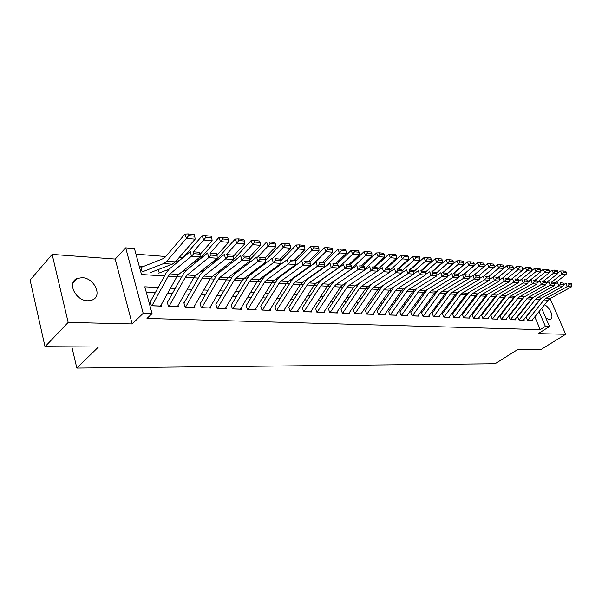 <?xml version="1.0" encoding="UTF-8"?>
<svg xmlns="http://www.w3.org/2000/svg" width="602" height="602" viewBox="0 0 602 602"><rect width="100%" height="100%" fill="white"/><g stroke="black" fill="none" stroke-linecap="round" stroke-linejoin="round"><path stroke-width="0.9" d="M545.954 318.21L549.205 319.512L550.326 319.346C554.487 318.112 550.002 307.08 544.471 304.823M82.06 277.665L77.116 278.5C66.769 282.406 75.498 300.857 87.741 300.767L92.407 299.939C102.754 295.973 94.243 277.815 82.06 277.665M541.687 308.284L549.528 326.51L538.263 333.628L565.669 334.283L541.048 349.491L517.983 349.363L495.107 363.766L76.838 368.085L98.442 347L45.03 346.699L30.1 280.118L52.141 254.405L68.176 322.416L132.169 323.944L143.193 313.311L125.705 247.851L134.464 248.581L141.493 274.52L164.481 275.972M132.169 323.944L115.2 259.063L52.141 254.405M115.2 259.063L125.705 247.851M215.757 260.463L214.598 260.373M199.548 259.184L197.561 259.026M182.692 257.852L179.125 257.573M165.768 256.52L135.977 254.172M565.669 334.283L550.123 298.569M45.03 346.699L68.176 322.416M526.276 317.224L527.585 320.332L532.657 320.527L532.379 319.873M517.69 316.863L519.007 320.001L524.176 320.196L523.89 319.534M508.938 316.486L510.255 319.662L515.523 319.865L515.244 319.188M500.006 316.11L501.331 319.316L506.703 319.527L506.417 318.834M490.901 315.726L492.225 318.962L497.703 319.173L497.418 318.473M481.608 315.335L482.932 318.601L488.531 318.819L488.237 318.104M472.126 314.936L473.45 318.24L479.162 318.458L478.868 317.721M462.449 314.53L463.773 317.864L469.605 318.089L469.304 317.337M452.569 314.116L453.893 317.48L459.845 317.713L459.544 316.945M442.478 313.687L443.802 317.088L449.882 317.322L449.574 316.539M432.176 313.251L433.5 316.69L439.708 316.93L439.4 316.133M421.648 312.807L422.973 316.283L429.316 316.532L429 315.711M410.888 312.355L412.212 315.869L418.691 316.118L418.375 315.282M399.894 311.889L401.218 315.44L407.84 315.696L407.524 314.838M405.62 287.538L388.674 311.422L389.976 315.004L396.748 315.267L396.425 314.387M377.161 310.933L378.477 314.56L385.408 314.831L385.077 313.928M365.406 310.436L366.716 314.109L373.804 314.379L373.473 313.461M353.374 309.932L354.683 313.642L361.937 313.92L361.599 312.972M341.063 309.413L342.372 313.16L349.792 313.454L349.453 312.476M328.466 308.879L329.768 312.679L337.368 312.972L337.022 311.971M315.561 308.337L316.863 312.175L324.644 312.476L324.29 311.452M302.347 307.78L303.641 311.663L311.61 311.971L311.257 310.918M288.81 307.208L290.096 311.144L298.261 311.46L297.9 310.369M274.933 306.621L276.213 310.602L284.588 310.925L284.219 309.812M260.711 306.019L261.983 310.053L270.569 310.384L270.2 309.232M246.128 305.41L247.392 309.488L256.189 309.827L255.82 308.638M231.168 304.778L232.425 308.909L241.447 309.255L241.071 308.028M215.809 304.13L217.059 308.314L226.322 308.675L225.938 307.404M200.052 303.461L201.294 307.705L210.805 308.073L210.414 306.757M183.873 302.783L185.1 307.08L194.867 307.456L194.469 306.094M167.251 302.084L168.462 306.433L178.501 306.824L178.102 305.41M142.599 266.761L140.755 266.633L141.914 270.915M158.898 272.036L158.213 269.583M319.248 282.014L318.992 281.284M332.026 283.459L331.74 282.616M158.13 287.53L144.819 286.823L152.073 313.604L147.001 318.435L540.242 329.648L534.802 316.863M531.047 311.091L530.648 311.068M522.483 310.662L522.009 310.64M513.754 310.233L513.197 310.203M504.845 309.797L504.213 309.759M495.762 309.345L495.04 309.308M486.491 308.886L485.679 308.849M477.025 308.42L476.129 308.375M467.37 307.946L466.377 307.893M457.505 307.456L456.414 307.404M447.436 306.96L446.24 306.9M437.15 306.448L435.848 306.388M426.637 305.929L425.23 305.861M415.899 305.402L414.372 305.327M404.92 304.86L403.28 304.778M393.7 304.303L391.932 304.213M382.225 303.732L380.321 303.641M370.478 303.152L368.447 303.054M358.468 302.565L356.286 302.452M346.173 301.956L343.847 301.843M333.591 301.331L331.1 301.211M320.7 300.699L318.052 300.564M307.494 300.044L304.68 299.901M293.972 299.375L290.977 299.224M280.103 298.69L276.928 298.532M265.896 297.99L262.525 297.824M251.312 297.268L247.746 297.095M236.36 296.53L232.575 296.342M221.017 295.77L217.013 295.574M205.259 294.995L201.023 294.784M189.081 294.19L184.603 293.972M172.465 293.37L167.732 293.136M155.384 292.527L146.241 292.075M150.176 301.361L151.373 305.771L161.682 306.17L161.276 304.702M71.849 346.85L76.838 368.085M549.528 326.51L545.397 326.374L539.053 311.573M540.242 329.648L545.397 326.374M152.073 313.604L143.193 313.311M160.486 306.125L176.86 276.762L181.616 277.048M193.791 277.823L198.284 278.101M193.709 307.411L210.248 278.869L214.5 279.125M226.277 279.87L230.288 280.126M241.876 280.856L245.669 281.089M240.348 309.217L257.062 281.819L260.643 282.037M255.105 309.789L271.863 282.752L275.242 282.955M269.493 310.346L286.289 283.662L289.472 283.858M283.534 310.888L300.353 284.55L303.348 284.731M297.222 311.415L314.063 285.416L316.885 285.589M310.587 311.934L327.443 286.259L330.099 286.417M323.635 312.438L340.499 287.086L342.989 287.229M353.246 287.884L355.579 288.027M348.814 313.416L365.685 288.674L367.867 288.802M360.974 313.883L377.838 289.442L379.877 289.562M389.712 290.179L391.616 290.299M384.467 314.793L401.308 290.924L403.084 291.022M395.823 315.23L412.641 291.639L414.296 291.729M406.929 315.659L423.733 292.339L425.26 292.421M417.796 316.08L434.569 293.023L435.983 293.099M445.179 293.678L446.481 293.761M438.828 316.893L455.556 294.34L456.752 294.408M449.017 317.292L465.707 294.988L466.798 295.048M458.987 317.675L475.648 295.612L476.641 295.665M485.385 296.214L486.281 296.274M478.327 318.428L494.912 296.824L495.724 296.869M487.703 318.789L504.243 297.418L504.973 297.456M496.891 319.143L513.393 297.99L514.033 298.028M505.898 319.489L522.355 298.554L522.912 298.584M514.725 319.835L531.145 299.111L531.619 299.134M533.801 307.637L533.402 307.614M525.245 307.178L524.771 307.155M516.524 306.711L515.967 306.681M507.621 306.237L506.989 306.2M498.546 305.748L497.824 305.711M489.283 305.252L488.47 305.206M479.824 304.747L478.929 304.702M470.17 304.228L469.184 304.176M460.319 303.701L459.228 303.641M450.251 303.167L449.062 303.099M439.972 302.618L438.67 302.543M429.467 302.053L428.052 301.978M418.729 301.474L417.201 301.399M407.757 300.887L406.109 300.804M396.537 300.293L394.762 300.195M385.062 299.676L383.158 299.57M373.323 299.051L371.283 298.938M361.305 298.404L359.131 298.291M349.017 297.749L346.684 297.621M336.428 297.072L333.944 296.937M323.537 296.38L320.889 296.244M310.331 295.68L307.517 295.529M296.801 294.95L293.814 294.792M282.932 294.212L279.757 294.039M268.718 293.452L265.347 293.272M254.134 292.67L250.56 292.482M239.167 291.872L235.382 291.669M223.816 291.044L219.805 290.834M208.051 290.202L203.815 289.976M191.857 289.336L187.38 289.095M175.227 288.448L170.486 288.192M151.892 305.793L168.221 276.22L170.088 273.88L191.444 256.196L190.315 251.493L169.019 269.26L166.242 272.781L150.523 301.376M168.221 276.22L176.86 276.762L178.726 274.437L200.15 256.903L191.444 256.196L193.889 253.668L199.992 254.179L199.54 252.306L193.438 251.786L193.889 253.668M193.438 251.786L199.54 252.306M200.15 256.903L199.992 254.179M194.747 236.202L194.145 234.517L188.065 233.915L188.667 235.615L194.747 236.202L195.138 239.167L175.378 261.885L172.262 264.195L150.365 272.593M195.138 239.167L186.447 238.339L166.754 261.238L163.646 263.563L141.831 272.044M188.667 235.615L186.447 238.339L184.949 234.095L188.065 233.915M140.973 267.461L163.262 258.604L165.324 257.039L184.949 234.095M168.959 306.456L185.386 277.296L187.252 274.994L208.736 257.596L207.6 252.96L186.176 270.441L183.384 273.902L167.574 302.091M177.319 306.779L193.784 277.831L195.665 275.543L217.209 258.281L208.736 257.596L211.159 255.105L217.089 255.594L216.63 253.751L210.7 253.246L211.159 255.105M210.7 253.246L216.63 253.751M217.209 258.281L217.089 255.594M185.566 307.095L202.076 278.35L203.958 276.085L225.554 258.958L224.403 254.375L202.866 271.592L200.052 275.001L184.167 302.791M202.076 278.35L210.248 278.869L212.137 276.611L233.787 259.62L225.554 258.958L227.94 256.497L233.704 256.979L233.245 255.15L227.481 254.669L227.94 256.497M227.481 254.669L233.245 255.15M233.787 259.62L233.704 256.979M201.738 307.72L218.315 279.381L220.204 277.138L241.899 260.275L240.74 255.76L219.105 272.706L216.284 276.07L200.323 303.476M209.662 308.028L226.269 279.877L228.166 277.657L249.905 260.922L241.899 260.275L244.262 257.852L249.868 258.318L249.394 256.52L243.795 256.046L244.262 257.852M243.795 256.046L249.394 256.52M249.905 260.922L249.868 258.318M217.48 308.329L234.125 280.374L236.022 278.169L257.806 261.561L256.633 257.107L234.915 273.79L232.079 277.108L216.058 304.138M225.201 308.63L241.869 280.863L243.772 278.673L265.595 262.186L257.806 261.561L260.132 259.169L265.587 259.62L265.113 257.844L259.665 257.385L260.132 259.169M259.665 257.385L265.113 257.844L275.641 246.82L268.078 246.105L257.566 257.182M265.595 262.186L265.587 259.62M211.791 237.865L211.182 236.202L205.274 235.615L205.884 237.293L211.791 237.865L212.145 240.785L200.007 254.443M169.011 269.267L158.777 273.142M212.145 240.785L203.702 239.98L193.355 251.749M205.884 237.293L203.702 239.98L202.182 235.788L205.274 235.615M183.475 257.197L202.182 235.788M175.438 261.817L180.088 260.026M228.369 239.483L227.752 237.835L222.003 237.271L222.62 238.919L228.369 239.483L228.677 242.358L216.998 255.24M186.748 269.974L182.067 271.705M228.677 242.358L220.467 241.575L210.068 253.164M222.62 238.919L220.467 241.575L218.94 237.436L222.003 237.271M193.114 262.66L197.005 261.2L199.096 259.688L218.94 237.436M244.487 241.056L243.863 239.43L238.272 238.874L238.896 240.507L244.487 241.056L244.758 243.885L233.478 256.098M199.713 275.603L199.232 275.776M203.98 270.697L199.841 272.194M244.758 243.885L236.774 243.125L226.329 254.541M238.896 240.507L236.774 243.125L235.232 239.047L238.272 238.874M210.993 263.255L215.305 260.959L235.232 239.047M260.169 242.583L259.545 240.981L254.104 240.439L254.729 242.049L260.169 242.583L260.41 245.375L249.514 256.956M216.163 276.265L214.688 276.785M220.738 271.427L217.104 272.714M260.41 245.375L252.637 244.63L242.154 255.88M254.729 242.049L252.637 244.63L251.087 240.604L254.104 240.439M228.354 263.879L232.613 260.538M233.772 259.281L251.087 240.604M232.823 308.924L249.514 281.345L251.418 279.17L273.278 262.811L272.104 258.408L250.304 274.851L247.46 278.116L231.386 304.785M249.514 281.345L257.062 281.819L258.965 279.659L280.863 263.42L273.278 262.811L275.573 260.455L280.886 260.892L280.412 259.138L275.106 258.694L275.573 260.455M275.106 258.694L280.412 259.138M280.863 263.42L280.886 260.892M232.184 276.928L229.753 277.763M237.037 272.157L233.892 273.248M270.14 243.554L268.078 246.105L266.52 242.124L269.508 241.966L270.14 243.554L275.43 244.073L274.805 242.486L269.508 241.966M249.89 259.748L266.52 242.124M275.43 244.073L275.641 246.82M247.776 309.503L264.511 282.293L266.423 280.148L288.343 264.022L287.154 259.68L265.294 275.882L262.442 279.102L246.323 305.417M264.511 282.293L271.863 282.752L273.775 280.622L295.725 264.624L288.343 264.022L290.608 261.697L295.778 262.126L295.304 260.403L290.134 259.966L290.608 261.697M290.134 259.966L295.304 260.403M295.725 264.624L295.778 262.126M290.299 245.518L289.667 243.953L284.513 243.441L285.137 245.014L290.299 245.518L290.48 248.235L279.915 259.078M247.791 277.59L244.442 278.718M252.893 272.894L250.214 273.805M290.48 248.235L283.113 247.527L272.571 258.454M285.137 245.014L283.113 247.527L281.54 243.599L284.513 243.441M265.587 260.222L281.54 243.599M262.344 310.068L279.125 283.211L281.036 281.096L303.009 265.211L301.82 260.922L279.907 276.882L277.04 280.065L260.892 306.027M279.125 283.211L286.289 283.662L288.207 281.563L310.196 265.791L303.009 265.211L305.252 262.916L310.286 263.33L309.804 261.622L304.77 261.2L305.252 262.916M304.77 261.2L309.804 261.622M310.196 265.791L310.286 263.33M304.778 246.933L304.145 245.383L299.119 244.886L299.751 246.444L304.778 246.933L304.928 249.604L294.355 260.29M263.006 278.252L259.153 279.524M268.326 273.639L266.084 274.384M304.928 249.604L297.749 248.919L287.184 259.688M299.751 246.444L297.749 248.919L296.176 245.044L299.119 244.886M280.848 260.749L296.176 245.044M276.559 310.617L293.362 284.114L295.281 282.022L317.299 266.362L316.103 262.133L294.145 277.861L291.278 280.999L275.091 306.629M293.362 284.114L300.353 284.55L302.272 282.481L324.305 266.927L317.299 266.362L319.512 264.097L324.418 264.504L323.936 262.818L319.03 262.404L319.512 264.097M319.03 262.404L323.936 262.818M324.305 266.927L324.418 264.504M318.887 248.302L318.247 246.782L313.356 246.293L313.988 247.828L318.887 248.302L319.007 250.944L308.42 261.479M277.846 278.907L274.753 279.915M283.354 274.377L281.533 274.971M319.007 250.944L312.017 250.281L300.293 262.036M313.988 247.828L312.017 250.281L310.436 246.444L313.356 246.293M295.582 261.418L310.436 246.444M290.42 311.151L307.253 284.987L309.172 282.925L331.22 267.491L330.016 263.307L308.028 278.816L305.154 281.909L288.952 307.216M307.253 284.987L314.063 285.416L315.99 283.369L338.046 268.04L331.22 267.491L333.41 265.249L338.189 265.648L337.707 263.985L332.929 263.578L333.41 265.249M332.929 263.578L337.707 263.985M338.046 268.04L338.189 265.648M332.635 249.649L332.003 248.137L327.225 247.663L327.864 249.183L332.635 249.649L332.733 252.246L322.138 262.638M292.331 279.561L289.938 280.321M297.99 275.106L296.568 275.565M332.733 252.246L325.915 251.598L313.025 264.338M327.864 249.183L325.915 251.598L324.327 247.813L327.225 247.663M309.94 262.103L324.327 247.813M303.95 311.678L320.798 285.845L322.717 283.813L344.788 268.582L343.584 264.451L321.573 279.749L318.699 282.805L302.467 307.78M320.798 285.845L327.443 286.259L329.369 284.242L351.448 269.124L344.788 268.582L346.955 266.377L351.613 266.761L351.132 265.121L346.466 264.722L346.955 266.377M346.466 264.722L351.132 265.121M351.448 269.124L351.613 266.761M346.045 250.951L345.405 249.461L340.755 249.002L341.394 250.5L346.045 250.951L346.12 253.517L335.51 263.774M306.471 280.201L304.725 280.743M312.25 275.844L311.211 276.167M346.12 253.517L339.468 252.885L325.471 266.513M341.394 250.5L339.468 252.885L337.88 249.145L340.755 249.002M323.906 262.818L337.88 249.145M317.149 312.19L334.012 286.672L335.939 284.671L358.024 269.651L356.813 265.572L334.78 280.66L331.905 283.67L315.666 308.337M334.012 286.672L340.499 287.086L342.425 285.092L364.519 270.178L358.024 269.651L360.162 267.476L364.707 267.852L364.218 266.227L359.672 265.843L360.162 267.476M359.672 265.843L364.218 266.227M330.039 312.686L346.91 287.493L348.836 285.506L370.93 270.697L369.718 266.663L364.519 270.178L364.707 267.852M359.123 252.23L358.483 250.756L353.946 250.304L354.586 251.786L359.123 252.23L359.176 254.759L348.566 264.872M320.279 280.833L319.128 281.187M326.149 276.566L325.471 276.777M359.176 254.759L352.689 254.142L337.639 268.582M354.586 251.786L352.689 254.142L351.094 250.447L353.946 250.304M337.128 263.917L351.094 250.447M347.55 281.631L344.795 284.52L328.557 308.886M336.375 312.935L353.239 287.891L355.165 285.92L377.266 271.209L370.93 270.697L373.044 268.545L377.477 268.913L376.987 267.303L372.555 266.927L373.044 268.545M372.555 266.927L376.987 267.303M377.266 271.209L377.477 268.913M371.885 253.472L371.246 252.012L366.814 251.576L367.453 253.043L371.885 253.472L371.916 255.97L361.298 265.956M333.771 281.458L333.162 281.646M371.916 255.97L365.58 255.368L351.478 268.725M350.025 270.095L349.551 270.546M367.453 253.043L365.58 255.368L363.984 251.711L366.814 251.576M350.025 265L363.984 251.711M342.628 313.175L359.499 288.283L361.426 286.326L383.527 271.713L382.308 267.732L377.281 271.081M359.213 283.226L341.138 309.413M359.499 288.283L365.685 288.674L367.611 286.733L389.705 272.209L383.527 271.713L385.611 269.583L389.938 269.944L389.449 268.357L385.122 267.995L385.611 269.583M385.122 267.995L389.449 268.357M389.705 272.209L389.938 269.944M384.339 254.684L383.692 253.246L379.373 252.817L380.012 254.262L384.339 254.684L384.347 257.152L373.729 267.002M384.347 257.152L378.169 256.565L364.594 269.245M380.012 254.262L378.169 256.565L376.566 252.953L379.373 252.817M362.6 266.061L376.566 252.953M354.932 313.65L371.795 289.058L373.722 287.131L395.815 272.706L394.596 268.77L389.735 271.969M371.11 284.43L353.434 309.932M371.795 289.058L377.838 289.442L379.757 287.523L401.85 273.195L395.815 272.706L397.884 270.607L402.106 270.953L401.617 269.387L397.395 269.026L397.884 270.607M397.395 269.026L401.617 269.387M401.85 273.195L402.106 270.953M396.492 255.873L395.853 254.45L391.631 254.029L392.271 255.459L396.492 255.873L396.477 258.311L385.874 268.033M344.457 285.039L343.93 285.19M396.477 258.311L390.45 257.731L377.401 269.771M392.271 255.459L390.45 257.731L388.839 254.164L391.631 254.029M374.888 267.1L388.839 254.164M366.949 314.116L383.805 289.818L385.731 287.906L407.817 273.677L406.598 269.779L401.895 272.834M382.834 285.529L365.444 310.436M372.856 314.342L389.705 290.187L391.631 288.29L413.709 274.151L407.817 273.677L409.857 271.6L413.98 271.938L413.491 270.388L409.368 270.042L409.857 271.6M409.368 270.042L413.491 270.388M413.709 274.151L413.98 271.938M408.367 257.031L407.72 255.617L403.596 255.21L404.243 256.625L408.367 257.031L408.329 259.432L397.734 269.034M357.219 285.596L355.917 285.973M408.329 259.432L402.437 258.875L389.908 270.298M404.243 256.625L402.437 258.875L400.834 255.338L403.596 255.21M386.883 268.116L400.834 255.338M378.696 314.568L395.537 290.555L397.463 288.674L419.534 274.617L418.315 270.772L413.77 273.684M394.34 286.56L377.191 310.933M395.537 290.555L401.308 290.924L403.227 289.05L425.29 275.084L419.534 274.617L421.55 272.571L425.584 272.902L425.095 271.367L421.061 271.028L421.55 272.571M421.061 271.028L425.095 271.367M425.29 275.084L425.584 272.902M419.963 258.16L419.316 256.768L415.29 256.369L415.929 257.769L419.963 258.16L419.91 260.538L409.322 270.012M369.681 286.153L367.649 286.733M419.91 260.538L414.153 259.989L402.076 270.862M415.929 257.769L414.153 259.989L412.543 256.497L415.29 256.369M398.607 269.109L412.543 256.497M390.179 315.012L407.005 291.278L408.931 289.419L430.979 275.543L429.76 271.743L425.366 274.52M407.005 291.278L412.641 291.639L414.567 289.788L436.608 276.002L430.979 275.543L432.973 273.519L436.917 273.842L436.42 272.33L432.484 271.999L432.973 273.519M432.484 271.999L436.42 272.33M436.608 276.002L436.917 273.842M431.288 259.259L430.641 257.889L426.705 257.498L427.352 258.875L431.288 259.259L431.22 261.607L420.64 270.968M381.856 286.702L380.374 287.124M431.22 261.607L425.599 261.072L413.852 271.525M427.352 258.875L425.599 261.072L423.989 257.618L426.705 257.498M410.06 270.072L423.989 257.618M401.406 315.448L418.217 291.985L420.136 290.149L442.161 276.446L440.942 272.683L436.698 275.34M416.667 288.471L399.901 311.889M418.217 291.985L423.733 292.339L425.652 290.51L447.662 276.89L442.161 276.446L444.141 274.444L447.986 274.76L447.497 273.263L443.651 272.939L444.141 274.444M443.651 272.939L447.497 273.263M447.662 276.89L447.986 274.76M442.357 260.342L441.717 258.98L437.865 258.597L438.512 259.966L442.357 260.342L442.274 262.66L431.709 271.908M393.761 287.252L392.865 287.5M442.274 262.66L436.781 262.141L425.351 272.194M438.512 259.966L436.781 262.141L435.171 258.725L437.865 258.597M421.257 271.02L435.171 258.725M412.393 315.877L429.181 292.677L431.1 290.864L453.095 277.334L451.869 273.609L447.775 276.145M427.488 289.366L410.873 312.363M429.181 292.677L434.569 293.023L436.488 291.21L458.468 277.763L453.095 277.334L455.052 275.347L458.807 275.663L458.318 274.181L454.555 273.857L455.052 275.347M454.555 273.857L458.318 274.181L468.845 265.189L467.235 261.878L469.876 261.765L470.523 263.089L474.12 263.435L473.473 262.118L469.876 261.765M458.468 277.763L458.807 275.663M453.186 261.396L452.538 260.049L448.776 259.68L449.423 261.027L453.186 261.396L453.08 263.691L442.538 272.819M453.08 263.691L447.707 263.179L436.593 272.856M449.423 261.027L447.707 263.179L446.097 259.793L448.776 259.68M432.213 271.946L446.097 259.793M423.138 316.291L439.904 293.355L441.815 291.556L463.781 278.192L462.554 274.512L458.604 276.935M438.09 290.232L421.611 312.837M428.421 316.494L445.179 293.686L447.09 291.902L469.033 278.621L463.781 278.192L465.715 276.235L469.387 276.536L468.898 275.076L465.226 274.76L465.715 276.235M465.226 274.76L468.898 275.076M469.033 278.621L469.387 276.536M463.766 262.427L463.119 261.095L459.446 260.734L460.086 262.073L463.766 262.427L463.645 264.692L453.125 273.714M463.645 264.692L458.393 264.195L447.579 273.511M460.086 262.073L458.393 264.195L456.783 260.847L459.446 260.734M442.921 272.856L456.783 260.847M433.658 316.697L450.394 294.017L452.305 292.241L474.233 279.035L473.006 275.4L469.191 277.71M448.467 291.067L432.116 313.296M450.394 294.017L455.556 294.34L457.46 292.58L479.365 279.448L474.233 279.035L476.144 277.101L479.741 277.402L479.245 275.949L475.655 275.641L476.144 277.101M475.655 275.641L479.245 275.949M479.365 279.448L479.741 277.402M474.12 263.435L473.985 265.678L463.48 274.595M453.396 273.737L467.235 261.878M473.985 265.678L468.845 265.189L470.523 263.089M443.952 317.096L460.658 294.664L462.562 292.911L484.452 279.862L483.225 276.265L479.546 278.47M458.634 291.88L442.395 313.747M460.658 294.664L465.707 294.988L467.611 293.234L489.479 280.269L484.452 279.862L486.341 277.943L489.862 278.237L489.366 276.8L485.852 276.506L486.341 277.943M485.852 276.506L489.366 276.8M489.479 280.269L489.862 278.237M484.241 264.421L483.602 263.119L480.08 262.773L480.727 264.082L484.241 264.421L484.098 266.633L473.608 275.445M484.098 266.633L479.072 266.159L468.552 275.039M480.727 264.082L479.072 266.159L477.461 262.886L480.08 262.773M463.645 274.602L477.461 262.886M454.028 317.487L470.704 295.296L472.608 293.565L494.445 280.667L493.226 277.108L489.674 279.215M468.589 292.662L452.463 314.184M470.704 295.296L475.648 295.612L477.552 293.881L499.367 281.066L494.445 280.667L496.319 278.771L499.765 279.057L499.276 277.642L495.83 277.349L496.319 278.771M495.83 277.349L499.276 277.642M499.367 281.066L499.765 279.057M494.152 265.392L493.512 264.097L490.066 263.759L490.705 265.053L494.152 265.392L493.994 267.574L483.526 276.288M493.994 267.574L489.072 267.107L478.59 275.882M490.705 265.053L489.072 267.107L487.469 263.872L490.066 263.759M473.676 275.453L487.469 263.872M463.901 317.864L480.539 295.921L482.443 294.205L504.228 281.458L503.009 277.936L499.585 279.953M478.342 293.422L462.321 314.62M468.755 318.052L485.378 296.222L487.281 294.521L509.044 281.849L504.228 281.458L506.086 279.584L509.458 279.862L508.968 278.463L505.597 278.177L506.086 279.584M505.597 278.177L508.968 278.463M509.044 281.849L509.458 279.862M503.851 266.332L503.204 265.053L499.833 264.722L500.48 266.009L503.851 266.332L503.678 268.5L493.241 277.108M458.205 292.452L457.663 292.595M503.678 268.5L498.862 268.04L488.41 276.702M500.48 266.009L498.862 268.04L497.26 264.835L499.833 264.722M493.994 267.551L497.26 264.835M473.571 318.24L490.171 296.53L492.067 294.829L513.807 282.233L512.588 278.741L509.292 280.667M487.891 294.16L471.983 315.042M490.171 296.53L494.912 296.824L496.808 295.138L518.518 282.616L513.807 282.233L515.643 280.382L518.939 280.652L518.45 279.26L515.154 278.982L515.643 280.382M515.154 278.982L518.45 279.26M518.518 282.616L518.939 280.652M513.34 267.258L512.701 265.994L509.405 265.67L510.044 266.942L513.34 267.258L513.16 269.403L501.97 278.545M468.394 292.918L467.965 293.031M513.16 269.403L508.442 268.951L498.02 277.514M510.044 266.942L508.442 268.951L506.839 265.775L509.405 265.67M503.686 268.379L506.839 265.775M483.037 318.608L499.6 297.125L501.496 295.439L523.183 282.993L521.964 279.539L518.789 281.375M497.252 294.882L481.442 315.448M499.6 297.125L504.243 297.418L506.139 295.748L527.796 283.361L523.183 282.993L524.997 281.157L528.232 281.42L527.743 280.05L524.515 279.772L524.997 281.157M524.515 279.772L527.743 280.05M527.796 283.361L528.232 281.42M522.641 268.168L522.002 266.912L518.766 266.596L519.406 267.852L522.641 268.168L522.446 270.283L510.504 279.96M522.446 270.283L517.825 269.846L507.426 278.305M519.406 267.852L517.825 269.846L516.23 266.701L518.766 266.596M513.175 269.192L516.23 266.701M492.323 318.97L508.841 297.704L510.729 296.041L532.364 283.73L531.145 280.314L528.089 282.067M506.417 295.582L490.72 315.854M508.841 297.704L513.393 297.99L515.274 296.342L536.879 284.099L532.364 283.73L534.162 281.917L537.323 282.18L536.841 280.818L533.673 280.547L534.162 281.917M533.673 280.547L536.841 280.818M536.879 284.099L537.323 282.18L549.174 272.826L544.833 272.413L534.523 280.6M531.747 269.056L531.107 267.815L527.939 267.499L528.579 268.748L531.747 269.056L531.536 271.148L518.886 281.315M531.536 271.148L527.013 270.719L516.644 279.087M528.579 268.748L527.013 270.719L525.418 267.604L527.939 267.499M522.468 269.997L525.418 267.604M501.421 319.316L517.901 298.276L519.782 296.635L541.356 284.46L540.144 281.074L537.195 282.744M515.402 296.267L499.81 316.246M517.901 298.276L522.355 298.554L524.237 296.921L545.781 284.814L541.356 284.46L543.139 282.662L546.232 282.917L545.751 281.57L542.65 281.307L543.139 282.662M542.65 281.307L545.751 281.57M545.781 284.814L546.232 282.917M540.664 269.922L540.024 268.695L536.924 268.387L537.563 269.621L540.664 269.922L540.446 271.991L528.142 281.796M540.446 271.991L536.013 271.57L525.674 279.847M537.563 269.621L536.013 271.57L534.418 268.492L536.924 268.387M531.574 270.78L534.418 268.492M510.338 319.662L526.773 298.833L528.646 297.207L550.16 285.167L548.949 281.819L546.119 283.414M519.782 296.635L524.237 296.921L508.72 316.637M526.773 298.833L531.145 299.111L533.018 297.493L554.502 285.521L550.16 285.167L551.929 283.392L554.961 283.64L554.48 282.308L551.44 282.052L551.929 283.392M551.44 282.052L554.48 282.308M554.502 285.521L554.961 283.64M546.368 270.479L544.833 272.413L543.245 269.357L545.728 269.26L546.368 270.479L549.408 270.772L548.768 269.561L545.728 269.26M540.491 271.555L543.245 269.357M549.408 270.772L549.174 272.826M519.082 320.001L535.471 299.382L537.338 297.772L558.791 285.867L557.587 282.549L554.856 284.069M532.845 297.591L517.457 317.013M523.386 320.166L539.753 299.653L541.619 298.05L563.043 286.213L558.791 285.867L560.545 284.106L563.517 284.355L563.036 283.03L560.056 282.782L560.545 284.106M560.056 282.782L563.036 283.03M563.043 286.213L563.517 284.355M557.971 271.607L557.332 270.403L554.352 270.11L554.991 271.321L557.971 271.607L557.73 273.639L546.164 282.714M557.73 273.639L553.471 273.233L543.192 281.33M554.991 271.321L553.471 273.233L551.891 270.208L554.352 270.11M549.235 272.307L551.891 270.208M527.653 320.332L543.997 299.924L545.863 298.329L567.257 286.552L566.046 283.264L563.427 284.716M541.296 298.246L526.028 317.382M531.882 320.497L548.196 300.187L550.062 298.6L571.418 286.883L567.257 286.552L568.988 284.806L571.9 285.047L571.418 283.738L568.499 283.489L568.988 284.806M568.499 283.489L571.418 283.738M571.418 286.883L571.9 285.047M566.362 272.428L565.729 271.239L562.81 270.945L563.442 272.142L566.362 272.428L566.121 274.437L554.818 283.233M566.121 274.437L561.944 274.038L551.695 282.052M563.442 272.142L561.944 274.038L560.364 271.043L562.81 270.945M557.798 273.052L560.364 271.043M170.088 273.88L178.726 274.437M151.93 305.726L160.523 306.057M175.378 261.885L166.754 261.238M172.262 264.195L163.646 263.563M185.386 277.296L193.784 277.831M187.252 274.994L195.665 275.543M168.996 306.388L177.357 306.711M203.958 276.085L212.137 276.611M185.604 307.028L193.746 307.344M218.315 279.381L226.269 279.877M220.204 277.138L228.166 277.657M201.775 307.66L209.699 307.968M234.125 280.374L241.869 280.863M236.022 278.169L243.772 278.673M217.518 308.269L225.238 308.57M251.418 279.17L258.965 279.659M232.861 308.864L240.386 309.157M266.423 280.148L273.775 280.622M247.813 309.443L255.143 309.729M281.036 281.096L288.207 281.563M262.382 310.007L269.538 310.286M295.281 282.022L302.272 282.481M276.596 310.557L283.572 310.828M309.172 282.925L315.99 283.369M290.457 311.091L297.26 311.354M322.717 283.813L329.369 284.242M303.987 311.618L310.624 311.874M335.939 284.671L342.425 285.092M317.186 312.129L323.673 312.378M346.91 287.493L353.239 287.891M348.836 285.506L355.165 285.92M330.077 312.626L336.413 312.874M361.426 286.326L367.611 286.733M342.666 313.115L348.851 313.356M373.722 287.131L379.757 287.523M354.969 313.597L361.012 313.83M383.805 289.818L389.705 290.187M385.731 287.906L391.631 288.29M366.987 314.056L372.894 314.289M397.463 288.674L403.227 289.05M378.733 314.515L384.505 314.741M408.931 289.419L414.567 289.788M390.216 314.959L395.86 315.177M420.136 290.149L425.652 290.51M401.444 315.395L406.967 315.606M431.1 290.864L436.488 291.21M412.43 315.824L417.833 316.027M439.904 293.355L445.179 293.686M441.815 291.556L447.09 291.902M423.176 316.238L428.466 316.441M452.305 292.241L457.46 292.58M433.696 316.644L438.866 316.848M462.562 292.911L467.611 293.234M443.99 317.043L449.054 317.239M472.608 293.565L477.552 293.881M454.066 317.435L459.025 317.623M480.539 295.921L485.378 296.222M482.443 294.205L487.281 294.521M463.939 317.818L468.8 318.007M492.067 294.829L496.808 295.138M473.608 318.195L478.364 318.375M501.496 295.439L506.139 295.748M483.075 318.556L487.74 318.736M510.729 296.041L515.274 296.342M492.361 318.917L496.928 319.098M501.458 319.271L505.936 319.444M528.646 297.207L533.018 297.493M510.376 319.617L514.77 319.79M535.471 299.382L539.753 299.653M537.338 297.772L541.619 298.05M519.12 319.955L523.424 320.121M543.997 299.924L548.196 300.187M545.863 298.329L550.062 298.6M527.691 320.287L531.92 320.452M77.116 278.5L72.91 283.113"/></g></svg>
